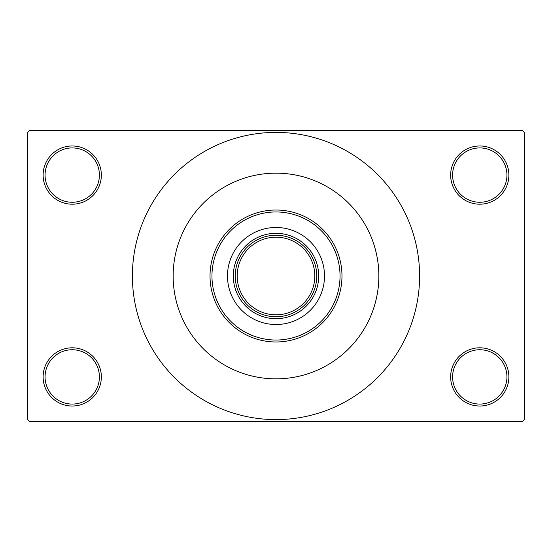 <?xml version="1.0" encoding="UTF-8"?>
<svg xmlns="http://www.w3.org/2000/svg" width="552" height="552" viewBox="0 0 552 552"><rect width="100%" height="100%" fill="white"/><g stroke="black" fill="none" stroke-linecap="round" stroke-linejoin="round"><path stroke-width="0.83" d="M450.653 376.912A29.111 29.111 0 0 1 479.764 347.801A29.111 29.111 0 0 1 508.875 376.912A29.111 29.111 0 0 1 479.764 406.024A29.111 29.111 0 0 1 450.653 376.912M506.936 376.912A27.165 27.165 0 0 0 479.764 349.74A27.165 27.165 0 0 0 452.599 376.912A27.165 27.165 0 0 0 479.764 404.078A27.165 27.165 0 0 0 506.936 376.912M43.125 376.912A29.111 29.111 0 0 1 72.236 347.801A29.111 29.111 0 0 1 101.347 376.912A29.111 29.111 0 0 1 72.236 406.024A29.111 29.111 0 0 1 43.125 376.912M99.401 376.912A27.165 27.165 0 0 0 72.236 349.74A27.165 27.165 0 0 0 45.064 376.912A27.165 27.165 0 0 0 72.236 404.078A27.165 27.165 0 0 0 99.401 376.912M43.125 175.087A29.111 29.111 0 0 1 72.236 145.976A29.111 29.111 0 0 1 101.347 175.087A29.111 29.111 0 0 1 72.236 204.199A29.111 29.111 0 0 1 43.125 175.087M99.401 175.087A27.165 27.165 0 0 0 72.236 147.922A27.165 27.165 0 0 0 45.064 175.087A27.165 27.165 0 0 0 72.236 202.26A27.165 27.165 0 0 0 99.401 175.087M450.653 175.087A29.111 29.111 0 0 1 479.764 145.976A29.111 29.111 0 0 1 508.875 175.087A29.111 29.111 0 0 1 479.764 204.199A29.111 29.111 0 0 1 450.653 175.087M506.936 175.087A27.165 27.165 0 0 0 479.764 147.922A27.165 27.165 0 0 0 452.599 175.087A27.165 27.165 0 0 0 479.764 202.26A27.165 27.165 0 0 0 506.936 175.087M370.592 316.379C369.046 319.712 379.141 299.77 378.851 276A102.851 102.851 0 0 0 276 173.149A102.851 102.851 0 0 0 173.149 276A102.851 102.851 0 0 0 276 378.851A102.851 102.851 0 0 0 378.851 276C379.141 252.25 369.046 232.275 370.592 235.621L370.468 235.325M132.397 276A143.603 143.603 0 0 0 276 419.603A143.603 143.603 0 0 0 419.603 276A143.603 143.603 0 0 0 276 132.397A143.603 143.603 0 0 0 132.397 276M522.461 421.549L29.539 421.549L27.6 419.603L27.6 132.397L29.539 130.451L522.461 130.451L524.4 132.397L524.4 419.603L522.461 421.549M276 318.69A42.69 42.69 0 0 1 233.31 276A42.69 42.69 0 0 1 276 233.31A42.69 42.69 0 0 1 318.69 276A42.69 42.69 0 0 1 276 318.69M255.01 310.928A40.751 40.751 0 0 0 296.99 310.928M296.99 241.072A40.751 40.751 0 0 0 276 235.249M310.928 296.99A40.751 40.751 0 0 0 310.928 255.01M324.514 276A48.514 48.514 0 0 0 276 227.486A48.514 48.514 0 0 0 227.486 276A48.514 48.514 0 0 0 276 324.514A48.514 48.514 0 0 0 324.514 276M211.961 276A64.039 64.039 0 0 0 276 340.039A64.039 64.039 0 0 0 340.039 276A64.039 64.039 0 0 0 276 211.961A64.039 64.039 0 0 0 211.961 276M341.978 276A65.978 65.978 0 0 1 276 341.978A65.978 65.978 0 0 1 210.022 276A65.978 65.978 0 0 1 276 210.022A65.978 65.978 0 0 1 341.978 276M173.149 276A102.851 102.851 0 0 0 276 378.851A102.851 102.851 0 0 0 378.851 276A102.851 102.851 0 0 0 276 173.149A102.851 102.851 0 0 0 173.149 276M316.751 276A40.751 40.751 0 0 1 276 316.751A40.751 40.751 0 0 1 235.249 276A40.751 40.751 0 0 1 276 235.249A40.751 40.751 0 0 1 316.751 276A40.751 40.751 0 0 0 276 235.249A40.751 40.751 0 0 0 235.249 276M237.187 276A38.812 38.812 0 0 0 276 314.812A38.812 38.812 0 0 0 314.812 276A38.812 38.812 0 0 0 276 237.187A38.812 38.812 0 0 0 237.187 276"/></g></svg>
